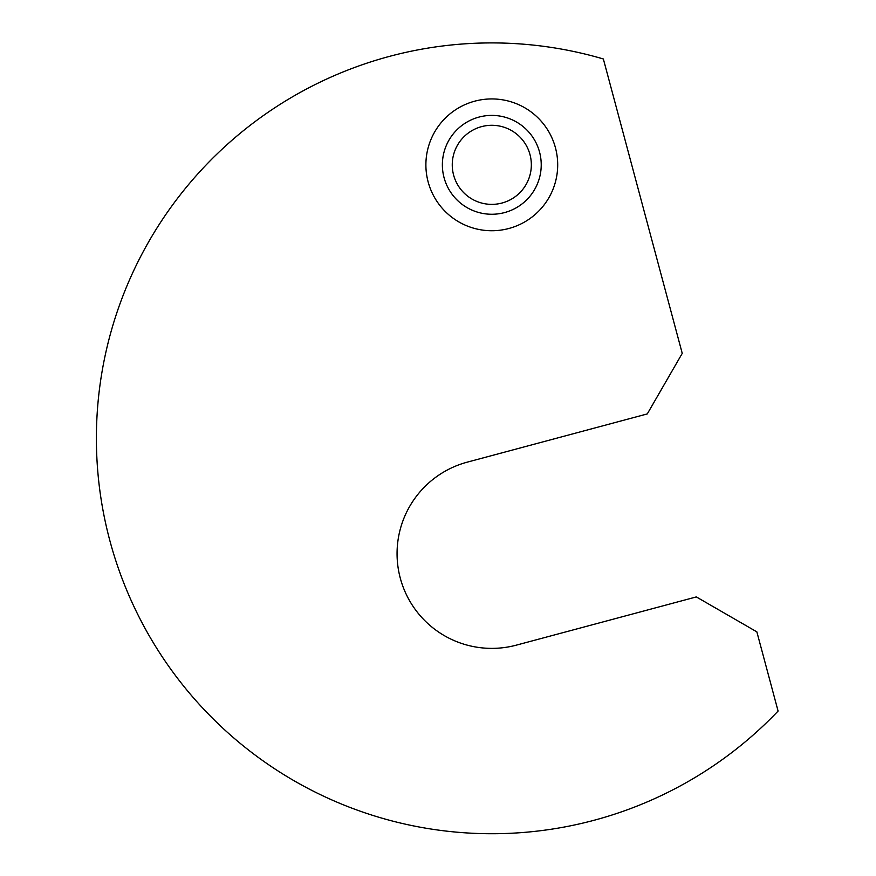 <?xml version="1.0" encoding="UTF-8"?>
<svg xmlns="http://www.w3.org/2000/svg" width="876" height="876" viewBox="0 0 876 876"><rect width="100%" height="100%" fill="white"/><g stroke="black" fill="none" stroke-linecap="round" stroke-linejoin="round"><path stroke-width="1.31" d="M205.51 165.586A395.405 395.405 0 0 1 603.356 58.977L682.24 353.378L647.287 413.91L467.28 462.145A94.728 94.728 0 0 0 400.288 578.171A94.728 94.728 0 0 0 516.314 645.152L696.332 596.917L756.864 631.87L778.085 711.06A395.405 395.405 0 0 1 219.055 724.605A395.405 395.405 0 0 1 205.51 165.586M541.226 164.83A49.428 49.428 0 0 0 491.797 115.402A49.428 49.428 0 0 0 442.369 164.83A49.428 49.428 0 0 0 491.797 214.259A49.428 49.428 0 0 0 541.226 164.83M531.338 164.83A39.54 39.54 0 0 0 491.797 125.29A39.54 39.54 0 0 0 452.257 164.83A39.54 39.54 0 0 0 491.797 204.371A39.54 39.54 0 0 0 531.338 164.83M557.694 164.83A65.897 65.897 0 0 0 491.797 98.933A65.897 65.897 0 0 0 425.889 164.83A65.897 65.897 0 0 0 491.797 230.738A65.897 65.897 0 0 0 557.694 164.83"/></g></svg>
